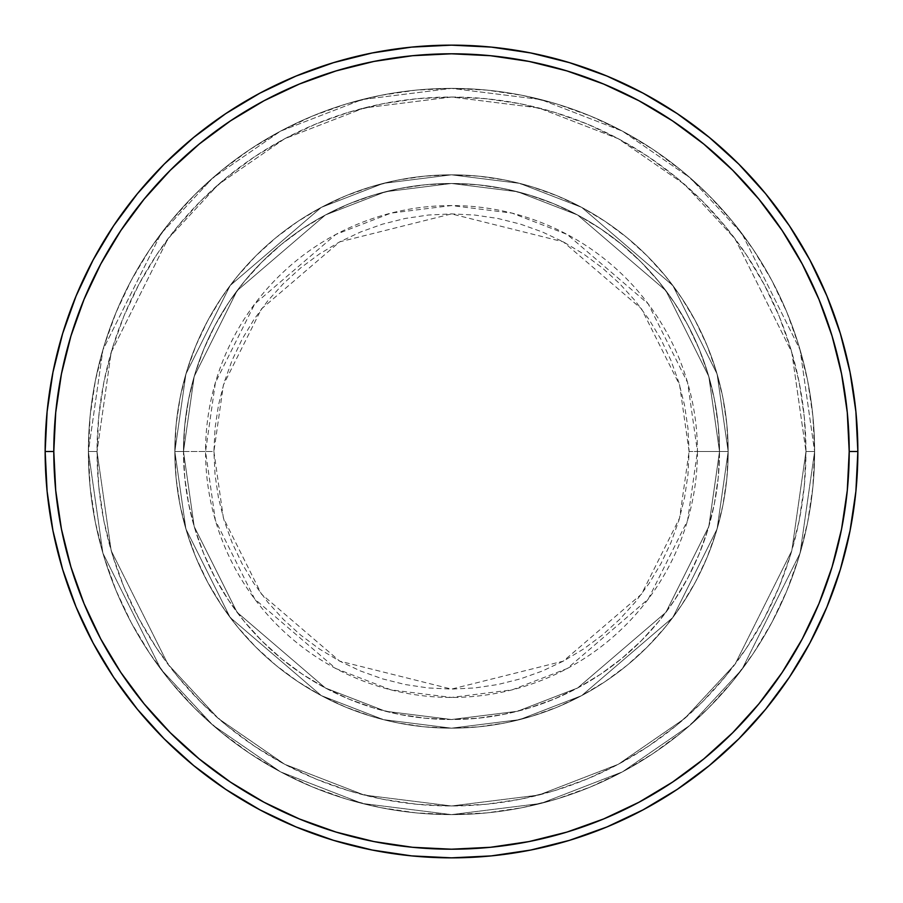 <?xml version="1.0" encoding="UTF-8"?>
<svg xmlns="http://www.w3.org/2000/svg" width="903" height="903" viewBox="0 0 903 903"><rect width="100%" height="100%" fill="white"/><g stroke="black" fill="none" stroke-linecap="round" stroke-linejoin="round"><path stroke-width="0.68" stroke-dasharray="4.51 3.39" d="M689.102 451.5L679.598 384.971L641.581 308.939L563.314 241.857L451.5 213.898L339.686 241.857L261.418 308.939L223.402 384.971L213.898 451.5L205.557 451.5L215.388 382.635L254.736 303.927L335.758 234.487L390.954 213.119L451.5 205.557L512.046 213.119L567.242 234.487L648.264 303.927L687.612 382.635L697.443 451.5L689.102 451.5L687.951 428.214L684.53 405.142L678.864 382.533L671.008 360.579L661.041 339.494L649.054 319.493L635.17 300.767L619.503 283.497L602.233 267.83L583.507 253.946L563.506 241.959L542.421 231.992L520.467 224.136L497.858 218.47L474.786 215.049L451.5 213.898L428.214 215.049L405.142 218.47L382.533 224.136L360.579 231.992L339.494 241.959L319.493 253.946L300.767 267.83L283.497 283.497L267.83 300.767L253.946 319.493L241.959 339.494L231.992 360.579L224.136 382.533L218.47 405.142L215.049 428.214L213.898 451.5L215.049 474.786L218.47 497.858L224.136 520.467L231.992 542.421L241.959 563.506L253.946 583.507L267.83 602.233L283.497 619.503L300.767 635.17L319.493 649.054L339.494 661.041L360.579 671.008L382.533 678.864L405.142 684.53L428.214 687.951L451.5 689.102L474.786 687.951L497.858 684.53L520.467 678.864L542.421 671.008L563.506 661.041L583.507 649.054L602.233 635.17L619.503 619.503L635.17 602.233L649.054 583.507L661.041 563.506L671.008 542.421L678.864 520.467L684.53 497.858L687.951 474.786L689.102 451.5L697.443 451.5A245.943 245.943 0 0 0 451.5 205.557A245.943 245.943 0 0 0 205.557 451.5L174.832 451.5L185.905 528.966L230.163 617.494L321.31 695.615L383.403 719.646L451.5 728.168L519.597 719.646L581.69 695.615L672.837 617.494L717.095 528.966L728.168 451.5L719.522 451.5L708.799 526.551L665.917 612.313L577.627 687.984L517.475 711.271L451.5 719.522L385.525 711.271L325.373 687.984L237.083 612.313L194.201 526.551L183.478 451.5L174.832 451.5L183.478 451.5L194.201 526.551L237.083 612.313L325.373 687.984L385.525 711.271L451.5 719.522L517.475 711.271L577.627 687.984L665.917 612.313L708.799 526.551L719.522 451.5L728.168 451.5L717.095 528.966L672.837 617.494L581.69 695.615L519.597 719.646L451.5 728.168L383.403 719.646L321.31 695.615L230.163 617.494L185.905 528.966L174.832 451.5L185.905 528.966L230.163 617.494L321.31 695.615L383.403 719.646L451.5 728.168L519.597 719.646L581.69 695.615L672.837 617.494L717.095 528.966L728.168 451.5L719.522 451.5L708.799 526.551L665.917 612.313L577.627 687.984L517.475 711.271L451.5 719.522L385.525 711.271L325.373 687.984L237.083 612.313L194.201 526.551L183.478 451.5L174.832 451.5L183.478 451.5L194.201 526.551L237.083 612.313L325.373 687.984L385.525 711.271L451.5 719.522L517.475 711.271L577.627 687.984L665.917 612.313L708.799 526.551L719.522 451.5L728.168 451.5L717.095 528.966L672.837 617.494L581.69 695.615L519.597 719.646L451.5 728.168L383.403 719.646L321.31 695.615L230.163 617.494L185.905 528.966L174.832 451.5L185.905 528.966L230.163 617.494L321.31 695.615L383.403 719.646L451.5 728.168L519.597 719.646L581.69 695.615L672.837 617.494L717.095 528.966L728.168 451.5L719.522 451.5L708.799 526.551L665.917 612.313L577.627 687.984L517.475 711.271L451.5 719.522L385.525 711.271L325.373 687.984L237.083 612.313L194.201 526.551L183.478 451.5L174.832 451.5L183.478 451.5L194.201 526.551L237.083 612.313L325.373 687.984L385.525 711.271L451.5 719.522L517.475 711.271L577.627 687.984L665.917 612.313L708.799 526.551L719.522 451.5L728.168 451.5L717.095 528.966L672.837 617.494L581.69 695.615L519.597 719.646L451.5 728.168L383.403 719.646L321.31 695.615L230.163 617.494L185.905 528.966L174.832 451.5A276.668 276.668 0 0 1 451.5 174.832A276.668 276.668 0 0 1 728.168 451.5A276.668 276.668 0 0 0 451.5 174.832A276.668 276.668 0 0 0 174.832 451.5A276.668 276.668 0 0 1 451.5 174.832A276.668 276.668 0 0 1 728.168 451.5A276.668 276.668 0 0 0 451.5 174.832A276.668 276.668 0 0 0 174.832 451.5A276.668 276.668 0 0 1 451.5 174.832A276.668 276.668 0 0 1 728.168 451.5L697.443 451.5L728.168 451.5A276.668 276.668 0 0 0 451.5 174.832A276.668 276.668 0 0 0 174.832 451.5A276.668 276.668 0 0 1 451.5 174.832A276.668 276.668 0 0 1 728.168 451.5A276.668 276.668 0 0 0 451.5 174.832A276.668 276.668 0 0 0 174.832 451.5A276.668 276.668 0 0 1 451.5 174.832A276.668 276.668 0 0 1 728.168 451.5A276.668 276.668 0 0 1 451.5 728.168A276.668 276.668 0 0 1 174.832 451.5A276.668 276.668 0 0 0 451.5 728.168A276.668 276.668 0 0 0 728.168 451.5A276.668 276.668 0 0 1 451.5 728.168A276.668 276.668 0 0 1 174.832 451.5A276.668 276.668 0 0 0 451.5 728.168A276.668 276.668 0 0 0 728.168 451.5A276.668 276.668 0 0 1 451.5 728.168A276.668 276.668 0 0 1 174.832 451.5L205.557 451.5A245.943 245.943 0 0 0 451.5 697.443A245.943 245.943 0 0 0 697.443 451.5L687.612 520.365L648.264 599.073L567.242 668.513L512.046 689.881L451.5 697.443L390.954 689.881L335.758 668.513L254.736 599.073L215.388 520.365L205.557 451.5L213.898 451.5L223.402 518.029L261.418 594.061L339.686 661.143L451.5 689.102L563.314 661.143L641.581 594.061L679.598 518.029L689.102 451.5M814.619 451.5L805.973 451.5A354.473 354.473 0 0 0 451.5 97.027A354.473 354.473 0 0 0 97.027 451.5L88.381 451.5A363.119 363.119 0 0 1 451.5 88.381A363.119 363.119 0 0 1 814.619 451.5L805.973 451.5L791.796 550.751L735.076 664.19L684.576 718.574L618.307 764.277L538.752 795.069L451.5 805.973L364.248 795.069L284.693 764.277L218.424 718.574L167.924 664.19L111.204 550.751L97.027 451.5L88.381 451.5L102.908 553.178L161.005 669.371L212.736 725.086L280.619 771.896L362.114 803.444L451.5 814.619L540.886 803.444L622.381 771.896L690.264 725.086L741.995 669.371L800.092 553.178L814.619 451.5L800.092 553.178L741.995 669.371L690.264 725.086L622.381 771.896L540.886 803.444L451.5 814.619L362.114 803.444L280.619 771.896L212.736 725.086L161.005 669.371L102.908 553.178L88.381 451.5L97.027 451.5L111.204 550.751L167.924 664.19L218.424 718.574L284.693 764.277L364.248 795.069L451.5 805.973L538.752 795.069L618.307 764.277L684.576 718.574L735.076 664.19L791.796 550.751L805.973 451.5L814.619 451.5A363.119 363.119 0 0 0 451.5 88.381A363.119 363.119 0 0 0 88.381 451.5A363.119 363.119 0 0 1 451.5 88.381A363.119 363.119 0 0 1 814.619 451.5L812.869 415.911L807.643 380.66L798.986 346.086L786.976 312.54L771.749 280.325L753.429 249.759L732.198 221.133L708.268 194.732L681.867 170.802L653.241 149.571L622.675 131.251L590.46 116.024L556.914 104.014L522.34 95.357L487.089 90.131L451.5 88.381L415.911 90.131L380.66 95.357L346.086 104.014L312.54 116.024L280.325 131.251L249.759 149.571L221.133 170.802L194.732 194.732L170.802 221.133L149.571 249.759L131.251 280.325L116.024 312.54L104.014 346.086L95.357 380.66L90.131 415.911L88.381 451.5L90.131 487.089L95.357 522.34L104.014 556.914L116.024 590.46L131.251 622.675L149.571 653.241L170.802 681.867L194.732 708.268L221.133 732.198L249.759 753.429L280.325 771.749L312.54 786.976L346.086 798.986L380.66 807.643L415.911 812.869L451.5 814.619L487.089 812.869L522.34 807.643L556.914 798.986L590.46 786.976L622.675 771.749L653.241 753.429L681.867 732.198L708.268 708.268L732.198 681.867L753.429 653.241L771.749 622.675L786.976 590.46L798.986 556.914L807.643 522.34L812.869 487.089L814.619 451.5A363.119 363.119 0 0 1 451.5 814.619A363.119 363.119 0 0 1 88.381 451.5A363.119 363.119 0 0 0 451.5 814.619A363.119 363.119 0 0 0 814.619 451.5L805.973 451.5L804.268 486.243L799.166 520.659L790.712 554.397L778.996 587.153L764.119 618.6L746.239 648.433L725.515 676.381L702.15 702.15L676.381 725.515L648.433 746.239L618.6 764.119L587.153 778.996L554.397 790.712L520.659 799.166L486.243 804.268L451.5 805.973L416.757 804.268L382.341 799.166L348.603 790.712L315.847 778.996L284.4 764.119L254.567 746.239L226.619 725.515L200.85 702.15L177.485 676.381L156.761 648.433L138.881 618.6L124.004 587.153L112.288 554.397L103.834 520.659L98.732 486.243L97.027 451.5L98.732 416.757L103.834 382.341L112.288 348.603L124.004 315.847L138.881 284.4L156.761 254.567L177.485 226.619L200.85 200.85L226.619 177.485L254.567 156.761L284.4 138.881L315.847 124.004L348.603 112.288L382.341 103.834L416.757 98.732L451.5 97.027L486.243 98.732L520.659 103.834L554.397 112.288L587.153 124.004L618.6 138.881L648.433 156.761L676.381 177.485L702.15 200.85L725.515 226.619L746.239 254.567L764.119 284.4L778.996 315.847L790.712 348.603L799.166 382.341L804.268 416.757L805.973 451.5L791.796 352.249L735.076 238.81L684.576 184.426L618.307 138.723L538.752 107.931L451.5 97.027L364.248 107.931L284.693 138.723L218.424 184.426L167.924 238.81L111.204 352.249L97.027 451.5L88.381 451.5L102.908 349.822L161.005 233.629L212.736 177.914L280.619 131.104L362.114 99.556L451.5 88.381L540.886 99.556L622.381 131.104L690.264 177.914L741.995 233.629L800.092 349.822L814.619 451.5L800.092 349.822L741.995 233.629L690.264 177.914L622.381 131.104L540.886 99.556L451.5 88.381L362.114 99.556L280.619 131.104L212.736 177.914L161.005 233.629L102.908 349.822L88.381 451.5L97.027 451.5L111.204 352.249L167.924 238.81L218.424 184.426L284.693 138.723L364.248 107.931L451.5 97.027L538.752 107.931L618.307 138.723L684.576 184.426L735.076 238.81L791.796 352.249L805.973 451.5L814.619 451.5A363.119 363.119 0 0 1 451.5 814.619A363.119 363.119 0 0 1 88.381 451.5L97.027 451.5A354.473 354.473 0 0 0 451.5 805.973A354.473 354.473 0 0 0 805.973 451.5L814.619 451.5M183.478 451.5A268.022 268.022 0 0 1 451.5 183.478A268.022 268.022 0 0 1 719.522 451.5A268.022 268.022 0 0 0 451.5 183.478A268.022 268.022 0 0 0 183.478 451.5L184.776 477.766L188.637 503.784L195.025 529.305L203.886 554.07L215.128 577.841L228.651 600.405L244.318 621.524L261.983 641.017L281.476 658.682L302.595 674.349L325.159 687.872L348.93 699.114L373.695 707.975L399.216 714.363L425.234 718.224L451.5 719.522L477.766 718.224L503.784 714.363L529.305 707.975L554.07 699.114L577.841 687.872L600.405 674.349L621.524 658.682L641.017 641.017L658.682 621.524L674.349 600.405L687.872 577.841L699.114 554.07L707.975 529.305L714.363 503.784L718.224 477.766L719.522 451.5L718.224 425.234L714.363 399.216L707.975 373.695L699.114 348.93L687.872 325.159L674.349 302.595L658.682 281.476L641.017 261.983L621.524 244.318L600.405 228.651L577.841 215.128L554.07 203.886L529.305 195.025L503.784 188.637L477.766 184.776L451.5 183.478L425.234 184.776L399.216 188.637L373.695 195.025L348.93 203.886L325.159 215.128L302.595 228.651L281.476 244.318L261.983 261.983L244.318 281.476L228.651 302.595L215.128 325.159L203.886 348.93L195.025 373.695L188.637 399.216L184.776 425.234L183.478 451.5A268.022 268.022 0 0 0 451.5 719.522A268.022 268.022 0 0 0 719.522 451.5A268.022 268.022 0 0 1 451.5 719.522A268.022 268.022 0 0 1 183.478 451.5L184.776 425.234L188.637 399.216L195.025 373.695L203.886 348.93L215.128 325.159L228.651 302.595L244.318 281.476L261.983 261.983L281.476 244.318L302.595 228.651L325.159 215.128L348.93 203.886L373.695 195.025L399.216 188.637L425.234 184.776L451.5 183.478L477.766 184.776L503.784 188.637L529.305 195.025L554.07 203.886L577.841 215.128L600.405 228.651L621.524 244.318L641.017 261.983L658.682 281.476L674.349 302.595L687.872 325.159L699.114 348.93L707.975 373.695L714.363 399.216L718.224 425.234L719.522 451.5L718.224 477.766L714.363 503.784L707.975 529.305L699.114 554.07L687.872 577.841L674.349 600.405L658.682 621.524L641.017 641.017L621.524 658.682L600.405 674.349L577.841 687.872L554.07 699.114L529.305 707.975L503.784 714.363L477.766 718.224L451.5 719.522L425.234 718.224L399.216 714.363L373.695 707.975L348.93 699.114L325.159 687.872L302.595 674.349L281.476 658.682L261.983 641.017L244.318 621.524L228.651 600.405L215.128 577.841L203.886 554.07L195.025 529.305L188.637 503.784L184.776 477.766L183.478 451.5L174.832 451.5L176.164 478.613L180.148 505.477L186.752 531.811L195.895 557.377L207.509 581.916L221.461 605.202L237.636 627.009L255.865 647.135L275.991 665.364L297.798 681.539L321.084 695.491L345.623 707.105L371.189 716.248L397.523 722.851L424.387 726.836L451.5 728.168L478.613 726.836L505.477 722.851L531.811 716.248L557.377 707.105L581.916 695.491L605.202 681.539L627.009 665.364L647.135 647.135L665.364 627.009L681.539 605.202L695.491 581.916L707.105 557.377L716.248 531.811L722.851 505.477L726.836 478.613L728.168 451.5L726.836 424.387L722.851 397.523L716.248 371.189L707.105 345.623L695.491 321.084L681.539 297.798L665.364 275.991L647.135 255.865L627.009 237.636L605.202 221.461L581.916 207.509L557.377 195.895L531.811 186.752L505.477 180.148L478.613 176.164L451.5 174.832L424.387 176.164L397.523 180.148L371.189 186.752L345.623 195.895L321.084 207.509L297.798 221.461L275.991 237.636L255.865 255.865L237.636 275.991L221.461 297.798L207.509 321.084L195.895 345.623L186.752 371.189L180.148 397.523L176.164 424.387L174.832 451.5A276.668 276.668 0 0 0 451.5 728.168A276.668 276.668 0 0 0 728.168 451.5A276.668 276.668 0 0 1 451.5 728.168A276.668 276.668 0 0 1 174.832 451.5A276.668 276.668 0 0 0 451.5 728.168A276.668 276.668 0 0 0 728.168 451.5A276.668 276.668 0 0 1 451.5 728.168A276.668 276.668 0 0 1 174.832 451.5L185.905 374.034L230.163 285.506L321.31 207.385L383.403 183.354L451.5 174.832L519.597 183.354L581.69 207.385L672.837 285.506L717.095 374.034L728.168 451.5L719.522 451.5L708.799 376.449L665.917 290.687L577.627 215.016L517.475 191.729L451.5 183.478L385.525 191.729L325.373 215.016L237.083 290.687L194.201 376.449L183.478 451.5L194.201 376.449L237.083 290.687L325.373 215.016L385.525 191.729L451.5 183.478L517.475 191.729L577.627 215.016L665.917 290.687L708.799 376.449L719.522 451.5L728.168 451.5L717.095 374.034L672.837 285.506L581.69 207.385L519.597 183.354L451.5 174.832L383.403 183.354L321.31 207.385L230.163 285.506L185.905 374.034L174.832 451.5L183.478 451.5L174.832 451.5L185.905 374.034L230.163 285.506L321.31 207.385L383.403 183.354L451.5 174.832L519.597 183.354L581.69 207.385L672.837 285.506L717.095 374.034L728.168 451.5L719.522 451.5L708.799 376.449L665.917 290.687L577.627 215.016L517.475 191.729L451.5 183.478L385.525 191.729L325.373 215.016L237.083 290.687L194.201 376.449L183.478 451.5L194.201 376.449L237.083 290.687L325.373 215.016L385.525 191.729L451.5 183.478L517.475 191.729L577.627 215.016L665.917 290.687L708.799 376.449L719.522 451.5L728.168 451.5L717.095 374.034L672.837 285.506L581.69 207.385L519.597 183.354L451.5 174.832L383.403 183.354L321.31 207.385L230.163 285.506L185.905 374.034L174.832 451.5L183.478 451.5L174.832 451.5L185.905 374.034L230.163 285.506L321.31 207.385L383.403 183.354L451.5 174.832L519.597 183.354L581.69 207.385L672.837 285.506L717.095 374.034L728.168 451.5L719.522 451.5L708.799 376.449L665.917 290.687L577.627 215.016L517.475 191.729L451.5 183.478L385.525 191.729L325.373 215.016L237.083 290.687L194.201 376.449L183.478 451.5L194.201 376.449L237.083 290.687L325.373 215.016L385.525 191.729L451.5 183.478L517.475 191.729L577.627 215.016L665.917 290.687L708.799 376.449L719.522 451.5L728.168 451.5L717.095 374.034L672.837 285.506L581.69 207.385L519.597 183.354L451.5 174.832L383.403 183.354L321.31 207.385L230.163 285.506L185.905 374.034L174.832 451.5L183.478 451.5M857.85 451.5A406.35 406.35 0 0 0 451.5 45.15A406.35 406.35 0 0 0 45.15 451.5A406.35 406.35 0 0 0 451.5 857.85A406.35 406.35 0 0 0 857.85 451.5"/><path stroke-width="1.35" d="M45.15 451.5L53.796 451.5A397.704 397.704 0 0 1 451.5 53.796A397.704 397.704 0 0 1 849.204 451.5L857.85 451.5A406.35 406.35 0 0 0 451.5 45.15A406.35 406.35 0 0 0 45.15 451.5A406.35 406.35 0 0 1 451.5 45.15A406.35 406.35 0 0 1 857.85 451.5A406.35 406.35 0 0 1 451.5 857.85A406.35 406.35 0 0 1 45.15 451.5L47.103 411.666L52.961 372.228L62.646 333.546L76.078 295.992L93.133 259.951L113.631 225.739L137.391 193.716L164.165 164.165L193.716 137.391L225.739 113.631L259.951 93.133L295.992 76.078L333.546 62.646L372.228 52.961L411.666 47.103L451.5 45.15L491.334 47.103L530.772 52.961L569.454 62.646L607.008 76.078L643.049 93.133L677.261 113.631L709.284 137.391L738.835 164.165L765.609 193.716L789.369 225.739L809.867 259.951L826.922 295.992L840.354 333.546L850.039 372.228L855.897 411.666L857.85 451.5L855.897 491.334L850.039 530.772L840.354 569.454L826.922 607.008L809.867 643.049L789.369 677.261L765.609 709.284L738.835 738.835L709.284 765.609L677.261 789.369L643.049 809.867L607.008 826.922L569.454 840.354L530.772 850.039L491.334 855.897L451.5 857.85L411.666 855.897L372.228 850.039L333.546 840.354L295.992 826.922L259.951 809.867L225.739 789.369L193.716 765.609L164.165 738.835L137.391 709.284L113.631 677.261L93.133 643.049L76.078 607.008L62.646 569.454L52.961 530.772L47.103 491.334L45.15 451.5A406.35 406.35 0 0 0 451.5 857.85A406.35 406.35 0 0 0 857.85 451.5L849.204 451.5L847.285 412.513L841.562 373.91L832.081 336.051L818.931 299.311L802.248 264.026L782.179 230.547L758.926 199.202L732.717 170.283L703.798 144.074L672.453 120.821L638.974 100.752L603.689 84.069L566.949 70.919L529.09 61.438L490.487 55.715L451.5 53.796L412.513 55.715L373.91 61.438L336.051 70.919L299.311 84.069L264.026 100.752L230.547 120.821L199.202 144.074L170.283 170.283L144.074 199.202L120.821 230.547L100.752 264.026L84.069 299.311L70.919 336.051L61.438 373.91L55.715 412.513L53.796 451.5L55.715 490.487L61.438 529.09L70.919 566.949L84.069 603.689L100.752 638.974L120.821 672.453L144.074 703.798L170.283 732.717L199.202 758.926L230.547 782.179L264.026 802.248L299.311 818.931L336.051 832.081L373.91 841.562L412.513 847.285L451.5 849.204L490.487 847.285L529.09 841.562L566.949 832.081L603.689 818.931L638.974 802.248L672.453 782.179L703.798 758.926L732.717 732.717L758.926 703.798L782.179 672.453L802.248 638.974L818.931 603.689L832.081 566.949L841.562 529.09L847.285 490.487L849.204 451.5A397.704 397.704 0 0 1 451.5 849.204A397.704 397.704 0 0 1 53.796 451.5L45.15 451.5"/></g></svg>
